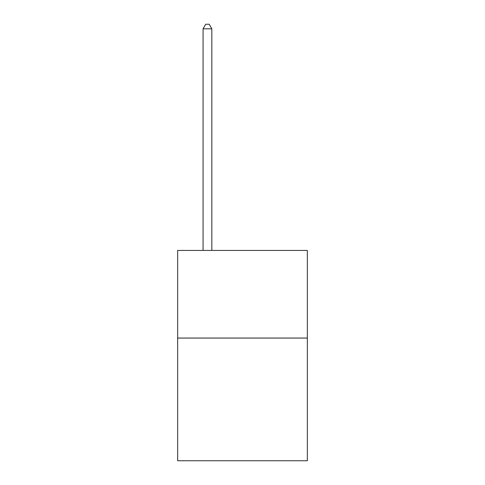 <?xml version="1.0" encoding="UTF-8"?>
<svg xmlns="http://www.w3.org/2000/svg" width="485" height="485" viewBox="0 0 485 485"><rect width="100%" height="100%" fill="white"/><g stroke="black" fill="none" stroke-linecap="round" stroke-linejoin="round"><path stroke-width="0.73" d="M307.351 338.057L307.351 460.75L177.649 460.75L177.649 250.424L307.351 250.424L307.351 338.057L177.649 338.057M211.83 250.424L211.83 28.809L203.063 28.809L203.063 250.424M203.063 28.809L205.695 24.25L209.199 24.25L211.83 28.809"/></g></svg>
